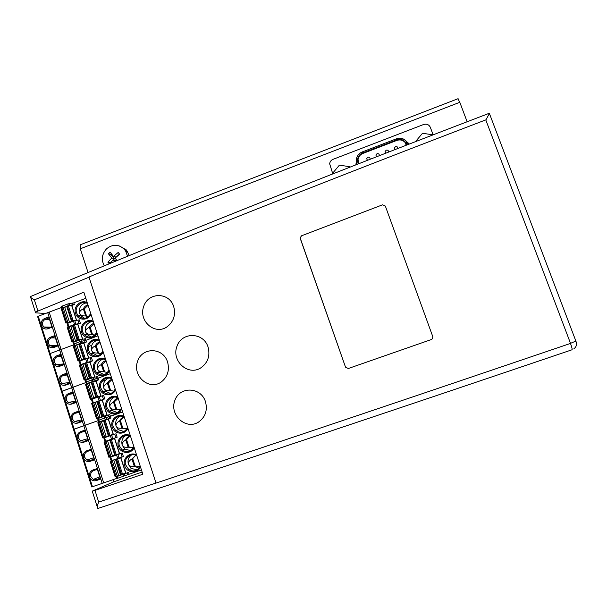 <?xml version="1.0" encoding="UTF-8"?>
<svg xmlns="http://www.w3.org/2000/svg" width="607" height="607" viewBox="0 0 607 607"><rect width="100%" height="100%" fill="white"/><g stroke="black" fill="none" stroke-linecap="round" stroke-linejoin="round"><path stroke-width="0.91" d="M570.481 343.433C571.9 347.341 572.416 349.45 572.014 349.776C394.687 409.922 232.534 464.105 98.478 508.264L97.689 508.264C97.029 507.209 97.363 505.153 98.691 502.088L94.973 490.38L92.249 491.146L113.706 481.829L113.016 479.682M485.843 120.049L489.599 113.114M30.775 296.428L30.35 296.611C30.532 297.445 31.875 298.53 34.371 299.866L89.024 277.187M45.586 313.47L35.601 312.848C35.047 312.559 35.821 311.96 37.938 311.057L83.827 292.21L142.835 474.249L94.973 490.38M113.706 481.829L142.129 472.079M80.655 244.644L80.109 244.856L80.321 248.779L459.803 102.295L457.936 98.744M459.803 102.295L467.132 121.749M88.053 272.543L80.321 248.779M332.811 173.89L329.677 163.807C329.95 161.682 331.081 160.187 333.061 159.33L423.595 124.503C426.713 123.631 428.967 124.602 430.348 127.402L433.117 134.837L430.371 127.394C428.982 124.594 426.729 123.623 423.61 124.496L333.046 159.33C331.065 160.195 329.935 161.69 329.662 163.814L332.795 173.898M348.289 368.517L345.52 367.152L300.154 237.898L301.55 235.789L382.539 204.817L385.346 206.069L432.799 336.657L432.647 338.494L431.44 339.503L348.289 368.517L345.52 367.152L300.283 238.559L300.162 237.815L301.558 235.782L382.547 204.817L385.346 206.069L432.799 336.657L432.616 338.554L431.448 339.503L348.297 368.51M160.916 382.251C148.844 390.529 132.44 376.097 137.448 361.696C141.742 346.976 162.911 347.037 167.54 361.893C169.763 370.376 167.555 377.159 160.916 382.251M205.447 401.568C207.746 410.393 205.341 417.297 198.216 422.29C185.765 430.014 169.436 414.998 174.74 400.757C179.338 386.158 200.758 386.651 205.447 401.568M208.034 346.893C210.386 355.968 207.822 363.062 200.333 368.183C187.616 375.87 171.379 360.786 176.903 346.43C181.721 331.71 203.299 331.968 208.034 346.893M156.014 483.081C278.962 442.139 417.138 395.582 570.534 343.41L485.782 119.89C338.501 176.212 206.221 228.573 88.963 276.989L156.014 483.081M173.685 306.474C175.931 315.124 173.572 322.014 166.599 327.143C154.413 335.132 138.442 320.8 143.639 306.581C148.138 292.02 169.103 291.891 173.685 306.474M104.275 265.836C101.103 259.652 101.885 253.961 106.612 248.764C112.864 243.893 118.828 244.128 124.503 249.469L125.672 251.063L127.546 256.26M119.503 245.987L126.468 250.001L129.276 255.555M114.799 261.503L113.259 259.788L109.685 263.605M109.275 263.779L107.902 262.178L111.749 258.036L108.418 253.764L110.125 252.148L113.463 256.42L116.195 257.072M113.463 256.42L118.168 252.474L119.678 254.219L114.973 258.172L117.128 260.54M113.259 259.788L116.385 260.851M108.418 253.764L110.785 254.348L114.518 258.688L111.749 258.036M111.354 253.802L110.785 254.348M111.87 261.192L110.277 262.702L107.902 262.178M114.518 258.688L113.334 259.811M119.48 253.999L116.514 256.807M406.758 145.027L405.575 143.032C403.465 140.012 400.597 139.056 396.97 140.156L362.599 153.351C360.088 154.421 358.555 156.272 358.016 158.92L358.464 163.829M349.533 167.327L349.298 166.659L339.404 165.127L332.894 172.934L333.182 173.746M349.298 166.659L349.655 167.282M432.685 134.777L422.495 133.282L415.825 141.226M343.729 169.603L338.896 171.5M405.582 143.047C403.321 140.179 400.392 139.306 396.803 140.429L362.895 153.442C360.255 154.557 358.654 156.507 358.092 159.284M376.545 156.773L375.87 155.028L377.008 153.708C378.571 153.45 379.345 154.102 379.329 155.665L379.322 155.688M394.937 149.618L394.383 147.88L395.506 146.628C397.024 146.355 397.805 146.97 397.866 148.48M385.111 151.454L385.703 153.176L385.111 151.454L386.242 150.172C387.79 149.906 388.563 150.544 388.586 152.084M367.402 160.339L366.658 158.586L367.796 157.236C369.337 156.97 370.111 157.615 370.118 159.155M96.118 397.092L91.3 382.107L96.081 381.234L100.861 396.067L96.118 397.092L90.261 399.247L93.539 398.678M61.891 307.324L49.159 312.119L61.095 349.488L73.902 344.753L50.123 353.54L62.089 391.181L71.664 387.714L61.512 391.5M47.71 312.666L38.256 316.232L50.123 353.54L61.095 349.488L73.128 387.183L86.027 382.509L71.656 387.698L83.827 425.697M85.951 382.099L92.332 379.671L92.886 381.393L87.12 383.48L86.566 381.765L98.084 378.138L98.638 379.845L96.081 380.771L101.058 396.212M110.254 373.73L98.084 378.138L110.254 373.73M95.936 397.16L91.202 382.456L86.323 383.905L85.458 384.284L90.284 399.209M75.822 401.849L72.15 403.169L71.838 404.027L76.034 402.517L72.703 392.084L68.515 393.602C65.647 394.99 64.562 397.312 65.268 400.582C66.573 403.632 68.758 404.778 71.838 404.027M73.212 393.685L69.312 394.277C66.861 395.461 65.943 397.441 66.542 400.225L68.052 402.456L72.15 403.169M112.12 379.504L108.266 383.123L107.424 383.237L109.761 390.476L114.01 391.174M112.105 379.458C109.875 379.8 108.319 381.059 107.424 383.237C104.624 384.739 103.418 386.393 103.805 388.207C104.556 389.914 106.544 390.673 109.761 390.476L113.972 391.181M93.873 402.699L104.783 398.89L102.219 399.808L107.234 415.378M94.282 381.462L96.088 380.809M85.883 382.061L85.344 380.384L93.099 377.546L93.653 379.269L96.779 378.54L97.325 380.255L98.638 379.845M97.325 380.255L92.886 381.393M86.657 383.791L87.12 383.48M96.467 418.481L91.619 403.48L92.074 403.268L92.492 403.116L97.325 418.162L96.437 418.511L107.014 415.165L97.325 418.162M107.014 415.165L102.219 400.263L98.926 400.863L97.902 401.181L102.742 416.235M92.492 403.116L96.657 401.917M97.902 401.181L96.892 401.599L101.718 416.622M59.63 350.004L71.649 387.676L73.128 387.183L85.276 425.211L98.251 420.605L73.561 429.415M68.515 393.602L69.312 394.277L72.984 392.949M98.182 420.393L97.636 418.678L104.131 416.326L105.443 415.894L106.005 417.624L122.637 411.948L110.391 416.296L110.952 418.018L100.747 421.653L98.744 422.138L99.442 421.85L98.888 420.12L104.685 418.056L105.246 419.794L99.442 421.85M104.131 416.326L104.685 418.056L106.005 417.624L98.888 420.12L98.326 418.382M98.251 420.393L98.888 420.12L98.19 420.408L98.736 422.123M116.802 478.384L103.691 482.884L85.276 425.211L84.244 425.537L83.796 425.727L102.204 483.407L91.771 486.958L73.493 429.43L74.16 429.157L92.461 486.746M108.729 378.009C104.396 379.974 102.758 383.374 103.805 388.207L105.648 391.31L110.785 393.609M108.266 383.123L110.595 390.339M78.766 411.076L82.104 421.554L77.893 423.049C74.805 423.792 72.612 422.631 71.307 419.566C70.594 416.288 71.679 413.959 74.555 412.578L78.766 411.076M79.031 411.91L75.351 413.223C72.893 414.406 71.967 416.394 72.574 419.187L74.259 421.562L78.197 422.161L77.893 423.049M81.884 420.848L78.197 422.161M98.789 396.811L100.861 396.067M92.575 402.904L91.475 399.489L92.158 399.171L97.939 397.099L99.047 400.552M104.783 398.89L103.676 395.461L97.939 397.099M95.003 402.418L96.93 401.728M99.776 400.711L102.226 399.831M105.443 415.894L109.837 414.573L110.391 416.296L109.085 416.728L109.639 418.451L110.952 418.018M114.435 397.046C110.368 399.118 108.865 402.471 109.913 407.115L111.984 410.453L117.371 412.555M114.328 401.88L113.501 402.039L115.854 409.3L116.673 409.126L114.328 401.88L118.206 398.26C115.967 398.594 114.397 399.854 113.501 402.039C110.717 403.594 109.518 405.286 109.913 407.115C110.664 408.822 112.644 409.558 115.854 409.3L120.49 409.915M116.673 409.126L120.398 409.945M83.789 358.767L79.016 343.911L83.903 343.425L88.637 358.13L84.206 358.616L83.038 359.572L77.977 360.983L80.382 360.824M61.421 391.469L49.486 353.911L50.123 353.54L49.562 353.911M73.766 344.131L80.086 341.627L80.632 343.334L79.874 343.615M73.682 344.07L73.159 342.431L79.54 339.928L80.86 339.548L81.406 341.248L80.086 341.627L85.883 340.322L86.437 342.014L83.895 342.955L88.789 358.138M97.97 335.853L85.883 340.322L97.97 335.853M83.607 358.836L78.971 344.412L73.659 345.891L73.219 346.149L77.999 360.922M63.773 364.101L60.123 365.437L59.797 366.233L63.97 364.701L60.67 354.367L56.504 355.899C53.651 357.295 52.574 359.617 53.279 362.857C54.569 365.877 56.739 367.007 59.797 366.233M61.322 356.415L57.316 356.62C54.88 357.819 53.962 359.792 54.562 362.554L55.798 364.534L60.123 365.437M100.041 342.242L96.21 345.869L95.345 345.891L97.659 353.062L101.111 353.866M99.996 342.098C97.78 342.454 96.232 343.721 95.345 345.891C92.522 347.272 91.3 348.858 91.68 350.649C92.423 352.348 94.419 353.153 97.659 353.062L101.126 353.843M82.704 343.448L83.91 343.001M85.117 342.394L81.96 342.955L81.406 341.248L84.57 340.694L85.117 342.394L86.437 342.014M81.96 342.955L80.632 343.334M79.016 343.926L74.911 345.451L74.365 343.744L80.086 341.627L79.54 339.928M84.13 380.02L79.327 365.171L80.185 364.777L84.972 379.694L84.107 380.073L86.831 379.747M94.738 377.061L89.98 362.288L85.557 362.819L90.36 377.736L93.873 377.372M80.185 364.777L84.381 363.745M81.376 364.435L86.164 379.337L90.36 377.736M85.557 362.819L84.563 363.267L89.35 378.153M83.834 425.719L74.16 429.157L62.089 391.181L61.436 391.507L73.485 429.415M56.504 355.899L57.316 356.62L60.958 355.277M96.779 378.54L98.084 378.138L97.537 376.431L96.225 376.833L96.779 378.54M94.206 380.984L93.653 379.269L92.332 379.671L91.778 377.956M86.429 383.776L86.019 380.043M83.789 425.712L71.702 387.698M101.855 381.515L105.406 380.232M86.164 379.337L84.972 379.694M94.904 377.137L89.973 361.825L92.522 360.892L81.004 364.42L79.904 360.998L85.648 358.896L86.748 362.318M97.348 340.269C92.537 341.969 90.64 345.429 91.68 350.649L93.167 353.342L97.727 355.892M96.21 345.869L98.524 353.016M66.671 373.184L69.987 383.571L65.799 385.088C62.733 385.855 60.556 384.717 59.258 381.674C58.56 378.427 59.638 376.105 62.498 374.709L66.671 373.184M66.96 374.071L63.303 375.407C60.859 376.598 59.941 378.578 60.541 381.348L61.899 383.449L66.125 384.261L65.799 385.088M69.782 382.934L66.125 384.261M81.004 364.42L80.314 364.731L79.236 361.362L79.904 360.998M92.522 360.892L91.422 357.485L85.648 358.896M88.546 362.387L89.988 361.863M93.099 377.546L96.225 376.833M103.031 359.086C98.455 360.922 96.688 364.359 97.727 369.39L99.381 372.273L104.237 374.724M106.043 360.74C103.82 361.089 102.257 362.349 101.369 364.526C98.562 365.96 97.348 367.584 97.727 369.39C98.478 371.089 100.466 371.871 103.698 371.727L107.553 372.486L103.698 371.727L101.369 364.526L102.226 364.458L104.548 371.636M106.073 360.831L102.226 364.458M59.676 350.011L71.687 387.653M68.288 305.662L73.022 320.375L71.573 320.784L66.838 306.057L68.288 305.662L71.823 305.951L76.49 320.428M73.022 320.375L75.958 320.504M38.256 316.232L37.642 316.642L49.471 353.851M49.159 312.119L47.703 312.643L59.653 349.935M62.058 307.863L61.626 306.497L62.263 306.065L67.946 303.917L68.341 305.662M85.799 298.303L73.796 302.832L67.946 303.917M71.391 320.853L66.838 306.702L61.519 308.06L61.095 308.348L65.829 322.977M51.838 326.68L48.211 328.038L47.862 328.774L52.005 327.219L48.735 316.968L44.599 318.523C41.762 319.935 40.692 322.249 41.39 325.458C42.665 328.455 44.827 329.555 47.862 328.774M49.539 319.472L45.426 319.297C43.006 320.504 42.095 322.476 42.687 325.215L43.719 326.983L48.211 328.038M88.068 305.306L84.259 308.933L83.364 308.864L85.663 315.966L88.303 316.778M87.992 305.063C85.792 305.427 84.252 306.694 83.364 308.864C80.519 310.131 79.282 311.649 79.661 313.417C80.405 315.109 82.4 315.959 85.663 315.966L88.356 316.733M70.913 305.875L71.831 305.526M76.626 320.405L71.816 305.465L74.335 304.509L68.492 305.609M66.884 306.216L63.211 307.597M71.899 341.908L67.142 327.203L67.992 326.778L72.734 341.559L71.884 341.976L74.077 341.946M82.56 339.252L77.848 324.646L74.365 324.533L73.326 324.791L78.083 339.579L82.355 339.29M67.992 326.778L72.218 325.913M69.183 326.46L73.925 341.233L76.952 340.626L78.083 339.579M73.326 324.791L72.347 325.284L77.089 340.019M63.128 307.605L67.847 322.309L70.89 321.771L71.573 320.784M44.599 318.523L45.426 319.297L49.046 317.931M84.57 340.694L85.883 340.322L85.337 338.623L84.024 339.002L84.57 340.694M74.206 345.694L73.819 342.045M88.478 346.559L91.74 345.36M73.925 341.233L72.734 341.559M82.696 339.23L77.84 324.168L80.374 323.22L74.251 324.54M86.012 302.939C80.769 304.357 78.652 307.848 79.661 313.417L80.898 315.784L84.836 318.425M84.259 308.933L86.551 316.019M54.691 335.625L57.976 345.922L53.818 347.462C50.768 348.243 48.606 347.128 47.323 344.116C46.625 340.891 47.695 338.577 50.54 337.173L54.691 335.625M54.987 336.566L51.36 337.917C48.932 339.116 48.014 341.096 48.613 343.843L49.736 345.717L54.152 346.696L53.818 347.462M57.794 345.353L54.152 346.696M61.519 308.06L66.239 322.78L67.847 322.309M66.239 322.78L67.863 323.129M68.121 326.733L67.104 323.577L73.462 321.035L74.547 324.426M80.374 323.22L79.282 319.851L73.462 321.035M69.046 326.483L72.332 325.261M76.816 324.616L77.855 324.221M80.86 339.548L84.024 339.002M91.68 321.551C86.642 323.114 84.631 326.596 85.655 331.991L87.006 334.51L91.262 337.128M93.979 323.539C91.771 323.903 90.223 325.17 89.343 327.332C86.505 328.66 85.276 330.208 85.655 331.991C86.399 333.691 88.402 334.518 91.649 334.472L94.692 335.292M92.522 334.48L91.649 334.472L89.343 327.332L90.215 327.355L92.522 334.48L94.73 335.261M94.047 323.736L90.215 327.355M109.639 418.451L106.559 419.361L106.005 417.624L109.085 416.728L108.532 414.998M108.372 435.834L103.547 420.833L97.803 422.76L102.682 437.837L113.198 434.346L108.372 419.376L105.14 420.165L104.108 420.492L108.979 435.621L113.198 434.346M108.979 435.621L108.554 435.765L103.691 420.643L104.108 420.492M123.987 417.191L119.609 420.917C116.84 422.54 115.649 424.263 116.036 426.099C116.794 427.821 118.775 428.519 121.969 428.216L126.969 428.717M124.154 417.168C121.992 417.548 120.474 418.8 119.609 420.917L121.969 428.216L126.848 428.77M106.559 419.361L105.246 419.794M109.04 440.424L106.096 441.403L110.967 456.57L113.896 455.538M111.718 456.305L110.034 457.314L111.157 460.812L123.373 456.532L122.25 453.05L111.984 456.623L111.863 456.252M110.034 457.314L116.59 455.038L117.712 458.543M116.62 459.378L120.778 457.86L125.641 472.959L120.49 474.978L115.588 459.734L116.62 459.378L121.529 474.644M77.37 438.633C78.682 441.721 80.883 442.89 83.978 442.154L88.205 440.667L84.851 430.143L80.632 431.638C77.742 433.011 76.657 435.348 77.37 438.633M85.208 431.274L81.414 432.26C78.948 433.436 78.022 435.424 78.637 438.231L80.519 440.758L84.274 441.236L83.978 442.154M99.874 422.032L104.723 437.131L108.554 435.765M80.632 431.638L81.414 432.26L85.109 430.955M129.981 436.19C127.963 436.653 126.552 437.882 125.748 439.885C122.986 441.562 121.802 443.322 122.197 445.174L124.913 449.097L130.626 450.622M125.93 435.447C122.409 437.7 121.165 440.94 122.197 445.174C122.955 446.896 124.928 447.571 128.115 447.207L133.464 447.594M128.912 446.934L128.115 447.207L125.748 439.885L126.544 439.627L128.912 446.934L133.328 447.655M120.171 416.19C116.377 418.367 114.996 421.668 116.036 426.099L118.395 429.718L123.987 431.562M110.353 439.893L114.564 438.573L119.404 453.611L114.814 455.235L109.928 440.037L110.353 439.893L115.239 455.083M120.778 457.86L115.58 459.734M112.341 460.857L117.234 476.093L120.148 474.993M117.234 476.093L115.148 476.814L110.299 461.57M94.093 459.104L90.382 460.394L90.094 461.35L94.335 459.871L90.959 449.301L86.725 450.781C83.834 452.154 82.742 454.491 83.463 457.792C84.775 460.888 86.991 462.071 90.094 461.35M122.25 453.05L116.59 455.038M120.429 420.712L122.781 427.988M106.035 441.13L117.151 437.23L106.028 441.099M98.266 422.563L103.122 437.677L104.723 437.131M103.122 437.677L102.689 437.844M113.433 434.627L108.38 418.929M104.935 441.426L103.82 437.951L110.345 435.636L111.468 439.127M117.151 437.23L116.028 433.77L110.345 435.636M129.799 436.228L126.544 439.627M109.063 440.5L109.973 440.181M106.096 441.403L104.017 442.124L108.888 457.291L110.967 456.57M113.896 455.531L114.806 455.204M87.977 439.931L84.274 441.236M91.209 450.083L87.507 451.38C85.033 452.549 84.107 454.544 84.714 457.359L86.847 460.045L90.382 460.394M103.691 482.884L102.204 483.407L83.796 425.727M97.105 468.543L100.489 479.158L96.232 480.623C93.121 481.343 90.898 480.145 89.578 477.034C88.857 473.718 89.95 471.373 92.856 470.015L97.105 468.543M97.34 469.294L93.63 470.584C91.149 471.745 90.215 473.741 90.83 476.571L93.25 479.431L96.513 479.636L96.232 480.623M100.231 478.354L96.513 479.636L100.17 478.157M119.662 453.953L114.564 438.14M125.899 473.301L116.278 476.761L128.502 472.421L125.899 473.316L120.785 457.45M141.431 469.917L117.568 478.301L117.007 476.541M116.286 476.776L116.84 478.521L117.568 478.301M131.719 454.818C128.479 457.132 127.371 460.303 128.38 464.325L131.537 468.589L137.288 469.75M135.816 455.318L131.909 458.93C129.154 460.667 127.986 462.466 128.38 464.325C129.139 466.055 131.112 466.707 134.291 466.29C136.15 467.42 138.039 467.496 139.959 466.54M135.073 465.971L134.291 466.29L131.909 458.93L132.69 458.626L135.073 465.971L139.83 466.601M135.642 455.364L132.69 458.626M575.861 341.058L570.519 343.357M37.938 311.057L34.371 299.866M155.999 483.028L98.691 502.088M407.1 144.898L405.886 142.85C403.67 139.678 400.658 138.669 396.849 139.83L362.478 153.025C358.912 154.694 357.311 157.456 357.675 161.303L358.13 163.966M356.878 164.451L356.43 161.834L357.675 161.303M405.575 143.032L406.075 145.293M362.136 152L396.454 138.806L396.849 139.83M408.374 144.405L407.1 142.349L405.886 142.85M408.321 144.42L407.1 142.349C404.452 138.662 400.908 137.478 396.454 138.806C400.961 137.448 404.535 138.631 407.176 142.372M356.423 161.796L356.415 158.996C357.053 155.658 358.957 153.321 362.121 151.993L362.478 153.025M358.024 161.234L359.207 163.541M356.415 158.996C357.075 155.68 358.98 153.343 362.129 152M406.485 141.477L409.368 144.018M355.816 164.869L356.734 159.618M92.75 381.651L97.568 396.629M92.074 403.268L96.9 418.314M98.926 400.863L103.774 415.909M93.683 402.744L98.509 417.775M95.238 402.365L100.056 417.35M97.484 401.333L102.325 416.387M111.696 378.184C105.686 374.602 97.795 381.188 99.707 388.169L99.92 388.943C101.93 396.28 112.674 396.94 115.482 389.853M117.887 397.274C111.847 393.655 103.941 400.233 105.853 407.244L106.073 408.018C108.084 415.393 118.873 416.091 121.681 408.989M111.984 379.064C106.566 375.43 99.002 381.355 100.732 387.865L102.795 391.758C107.818 395.461 111.961 394.573 115.231 389.087M79.198 412.434L75.351 413.223L74.555 412.578M91.718 381.955L96.536 396.948M87.514 383.548L92.325 398.511M89.085 383.222L93.88 398.146M85.913 384.056L90.716 399.034M86.323 383.905L91.133 398.882M102.363 395.87L103.471 399.307M93.266 402.623L92.158 399.171M99.26 396.674L100.367 400.127M118.16 398.139C112.432 394.254 104.601 401.03 107.082 407.699L109.177 411.068C114.199 414.535 118.282 413.579 121.423 408.2M80.465 343.486L85.238 358.335M79.775 364.928L84.555 379.845M86.589 362.531L91.391 377.44M82.962 364.162L87.734 379.018M85.139 362.971L89.942 377.888M99.404 340.269C93.432 336.756 85.595 343.35 87.491 350.269L87.704 351.036C89.692 358.32 100.367 358.889 103.152 351.832M105.535 359.185C99.548 355.634 91.687 362.227 93.584 369.177L93.797 369.944C95.792 377.258 106.506 377.873 109.306 370.801M99.7 341.172C94.32 337.598 86.809 343.547 88.516 349.996L90.223 353.479C95.231 357.553 99.457 356.764 102.917 351.104M67.256 375.012L63.303 375.407L62.498 374.709M79.426 343.759L84.206 358.616M75.268 345.406L80.033 360.239M76.861 345.186L81.619 359.981M73.659 345.891L78.424 360.733M74.077 345.74L78.842 360.581M90.109 357.872L91.209 361.279M86.968 358.509L88.068 361.924M105.823 360.08C100.132 356.263 92.347 363.054 94.813 369.655L96.475 372.569C101.498 376.469 105.694 375.634 109.063 370.05M69.274 303.568L69.82 305.253M72.476 303.181L73.022 304.866M73.796 302.832L74.335 304.509M67.574 326.938L72.316 341.711M62.771 307.658L62.263 306.065M74.365 324.533L79.122 339.313M70.791 326.293L75.526 341.02M72.916 324.942L77.666 339.73M87.218 302.681C81.292 299.236 73.508 305.845 75.382 312.711L75.587 313.47C77.559 320.686 88.167 321.179 90.936 314.145M93.296 321.437C87.355 317.954 79.54 324.555 81.421 331.452L81.634 332.211C83.614 339.465 94.252 339.996 97.029 332.947M87.522 303.614C82.188 300.101 74.714 306.065 76.414 312.461L77.863 315.61C82.825 319.957 87.112 319.244 90.716 313.462M55.419 337.902L51.36 337.917L50.54 337.173M67.248 305.905L71.983 320.625M64.752 307.491L69.464 322.15M61.929 307.908L66.656 322.62M77.969 320.208L79.054 323.584M68.834 326.528L67.756 323.167M74.782 320.671L75.875 324.062M93.599 322.355C87.947 318.599 80.207 325.405 82.658 331.953L84.016 334.495C89.001 338.714 93.266 337.962 96.801 332.241M107.621 440.91L112.485 456.032M111.87 460.569L110.747 457.071M117.644 459.021L122.553 474.264M111.377 439.544L116.263 454.726M124.374 417.297C118.623 413.375 110.762 420.15 113.259 426.85L115.641 430.492C120.641 433.679 124.64 432.647 127.652 427.404M117.902 454.582L119.033 458.08M124.101 416.448C118.039 412.79 110.102 419.361 112.029 426.402L112.249 427.176C114.275 434.582 125.095 435.325 127.91 428.216M105.14 420.165L110.004 435.272M111.157 461.274L116.051 476.525M101.415 421.592L106.255 436.653M98.691 422.419L103.539 437.533M114.723 434.21L115.838 437.677M105.641 441.168L104.525 437.685M111.658 435.189L112.781 438.679M104.912 441.805L109.784 456.98M91.247 450.189L87.507 451.38L86.725 450.781M104.487 441.949L109.359 457.132M113.858 460.311L118.744 475.501M116.195 459.529L121.104 474.788M120.945 453.505L122.068 456.988M130.338 435.697C123.957 431.812 115.778 439.218 118.456 446.426C120.49 453.861 131.347 454.651 134.17 447.526M130.611 436.539C124.837 432.586 116.954 439.347 119.465 446.077L122.197 450.037C127.151 452.89 131.051 451.775 133.904 446.691M93.63 470.584L92.856 470.015M136.613 455.045C130.209 451.122 121.992 458.52 124.685 465.759C126.734 473.232 137.63 474.059 140.46 466.92M128.502 472.421L129.063 474.166M127.197 472.891L127.758 474.644M122.857 474.53L123.426 476.283M136.879 455.865C131.385 452.101 123.722 457.997 125.482 464.613L128.881 469.704C133.752 472.163 137.523 470.956 140.187 466.07M124.177 474.052L124.739 475.812M110.74 461.419L115.634 476.67M573.881 348.813C576.392 346.901 577.082 344.404 575.96 341.309L489.325 113.274M489.341 113.251C316.642 179.217 159.558 242.307 30.35 296.611M30.661 297.293L35.479 312.453M92.272 491.222L97.317 507.08M80.109 244.856L458.103 98.675M127.637 251.586L125.672 251.063M366.658 158.586L367.455 160.324M394.383 147.88L394.861 149.55M375.87 155.028L376.568 156.765M75.602 401.151L68.052 402.456M85.458 384.284L90.253 399.224M91.619 403.48L96.437 418.496M105.648 391.31L102.795 391.758C107.773 395.521 111.908 394.611 115.209 389.026M111.984 410.453L109.177 411.068C114.162 414.589 118.236 413.617 121.408 408.147M74.259 421.562L81.581 419.9M63.735 363.972L55.798 364.534M73.219 346.149L77.969 360.945M79.327 365.171L84.1 380.043M93.167 353.342L90.223 353.479C95.162 357.614 99.389 356.802 102.894 351.036M99.381 372.273L96.475 372.569C101.445 376.53 105.626 375.672 109.04 369.989M61.899 383.449L69.653 382.516M50.586 327.15L43.719 326.983M61.095 308.348L65.791 323M67.142 327.203L71.869 341.931M80.898 315.784L77.863 315.61C83.925 319.942 88.205 319.199 90.686 313.379M87.006 334.51L84.016 334.495C88.925 338.782 93.182 338.008 96.779 332.166M49.736 345.717L57.27 345.542M47.703 312.643L59.615 349.966M97.803 422.76L102.644 437.852M87.598 438.755L80.519 440.758M93.653 457.731L86.847 460.045M104.017 442.124L108.888 457.291M110.262 461.586L115.148 476.814M131.537 468.589L128.881 469.704C133.737 472.208 137.501 470.979 140.171 466.024M118.395 429.718L115.641 430.492C120.611 433.724 124.61 432.685 127.637 427.358M124.913 449.097L122.197 450.037C127.129 452.936 131.029 451.805 133.889 446.646M93.25 479.431L99.745 476.821"/></g></svg>
